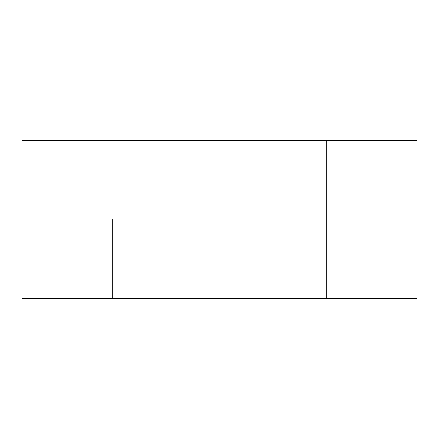 <?xml version="1.0" encoding="UTF-8"?>
<svg xmlns="http://www.w3.org/2000/svg" width="439" height="439" viewBox="0 0 439 439"><rect width="100%" height="100%" fill="white"/><g stroke="black" fill="none" stroke-linecap="round" stroke-linejoin="round"><path stroke-width="0.66" d="M112.258 219.5L112.258 298.52L112.258 219.5M21.95 219.5L21.95 140.48L326.742 140.48L326.742 298.52L326.742 140.48L417.05 140.48L417.05 298.52L21.95 298.52L21.95 219.5"/></g></svg>
